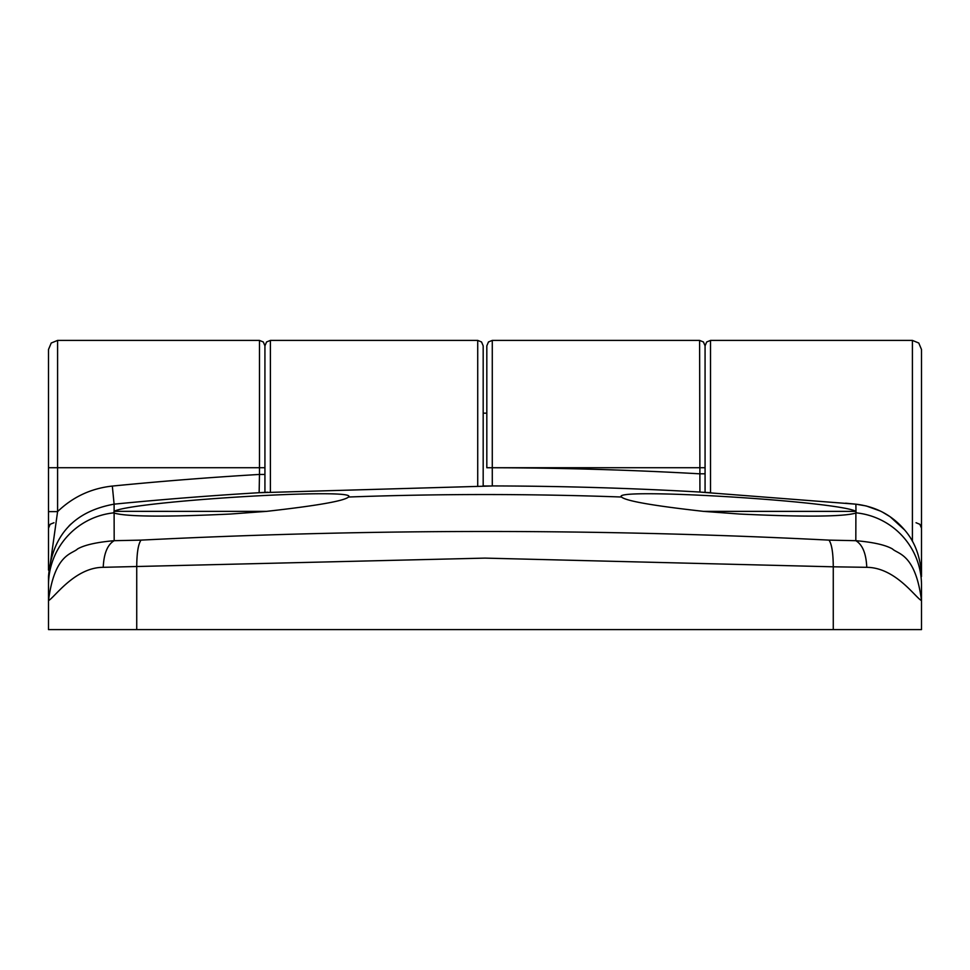 <?xml version="1.0" encoding="UTF-8"?>
<svg xmlns="http://www.w3.org/2000/svg" width="970" height="970" viewBox="0 0 970 970"><rect width="100%" height="100%" fill="white"/><g stroke="black" fill="none" stroke-linecap="round" stroke-linejoin="round"><path stroke-width="1.45" d="M921.5 585.08L921.5 600.612L921.5 585.08A72.75 72.605 -0 0 0 856.292 512.863L856.546 512.669M912.406 541.345L912.406 340.409L918.784 343.028L921.5 349.503L921.5 576.556C920.797 557.653 915.171 542.133 904.646 529.996C891.939 515.094 875.692 506.486 855.892 504.182L699.928 492.081L699.612 340.409L703.444 341.974L705.069 345.866L705.069 412.711M477.725 485.982L477.725 340.409L481.556 341.974L483.181 345.866L483.181 485.97L483.181 412.711M699.612 340.409L492.275 340.409L492.275 467.722L705.069 467.722L705.069 473.809L705.069 345.866L706.693 341.974L710.525 340.409L710.525 492.699M705.069 492.372L705.069 473.809L699.612 473.809A3799.357 3799.357 0 0 0 492.275 467.746L492.287 485.982L259.148 492.712L259.475 474.439L264.931 474.439L264.931 345.866L264.931 492.372M48.5 570.105L48.5 467.722L48.5 511.614L57.594 511.614C72.847 496.907 91.095 488.383 112.326 486.067A3799.357 3799.357 0 0 1 259.475 474.439L259.475 340.409L263.306 341.974L264.931 345.866L264.931 412.711M866.768 567.317C866.161 553.53 862.512 544.655 855.819 540.69C873.23 542.206 885.452 544.958 892.461 548.947C897.674 554.161 915.462 553.458 921.5 600.612C915.34 597.484 895.589 567.596 866.768 567.317L833.266 566.807C833.181 552.912 831.751 544.024 828.986 540.12L855.819 540.69L855.892 513.069C843.16 516.755 804.409 517.071 739.625 514.039L703.565 511.372L855.976 511.372L855.879 504.182L866.259 505.964L880.226 510.996M855.892 513.069L855.976 511.372M833.266 629.591L833.266 566.807L485 558.114L103.232 567.317C74.739 567.365 54.296 597.787 48.5 600.612C54.55 553.458 72.313 554.161 77.539 548.947C84.56 544.958 96.77 542.206 114.181 540.69L141.014 540.12C138.249 544.024 136.819 552.912 136.734 566.807L136.734 629.591L921.5 629.591L921.5 600.612M136.734 629.591L48.5 629.591L48.5 576.556C51.907 535.622 73.781 511.481 114.108 504.157L114.108 511.335C131.908 501.126 360.185 487.364 348.533 497.016C344.168 500.957 316.802 505.746 266.435 511.372L230.375 514.039C165.53 517.071 126.779 516.755 114.108 513.069L114.181 540.69C107.488 544.655 103.838 553.53 103.232 567.317M114.108 511.335L266.435 511.372M48.5 576.556L57.594 511.614L57.594 467.722L48.5 467.722L48.5 349.503L51.216 343.028L57.594 340.409L57.594 467.722L264.931 467.722M486.819 467.746L492.275 467.746L486.819 467.722L486.819 345.866L488.443 341.974L492.275 340.409M348.594 496.786L348.533 497.016A3772.548 3772.548 0 0 1 621.467 497.016L621.406 496.786M703.565 511.372C653.331 505.77 625.965 500.981 621.467 497.016C609.718 487.376 837.995 501.102 855.892 511.335M141.014 540.12C371.583 528.601 600.915 528.601 828.986 540.12M114.023 511.372L114.108 513.069M113.454 512.669L113.708 512.863A72.75 72.605 0 0 0 48.5 585.08M492.287 485.982L482.817 485.97M267.768 492.214L259.148 492.712A3781.169 3781.169 0 0 0 114.108 504.157L112.326 486.067M710.998 492.724L699.928 492.081M921.33 571.609A9.094 7.881 -0 0 0 921.5 570.105M477.725 340.409L270.387 340.409L270.387 492.057M700.57 492.117A5.456 5.456 180 0 0 699.928 492.045A3781.169 3781.169 0 0 0 492.287 485.934A5.456 5.456 180 0 0 491.56 485.982M259.148 492.712L259.148 492.675A5.456 5.456 180 0 1 259.79 492.675M912.406 340.409L710.525 340.409M70.846 524.103L69.04 525.898M270.387 340.409L266.556 341.974L264.931 345.866M916.044 522.733L919.875 524.309L921.5 528.189M57.594 340.409L259.475 340.409M845.622 503.187L855.879 504.182M882.203 511.966L890.084 516.695L904.646 529.996M53.956 522.733L50.125 524.309L48.5 528.189M486.819 413.159L483.181 413.159"/></g></svg>
